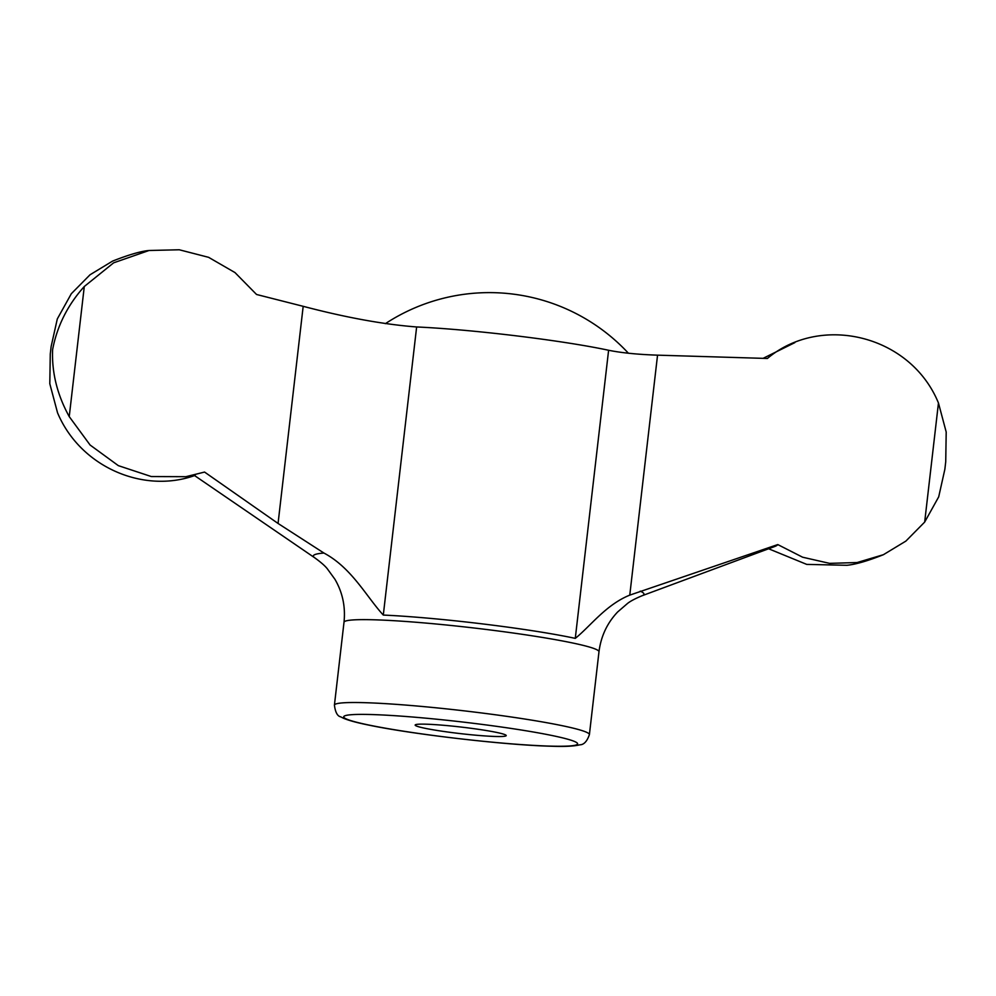 <?xml version="1.0" encoding="UTF-8"?>
<svg xmlns="http://www.w3.org/2000/svg" width="996" height="996" viewBox="0 0 996 996"><rect width="100%" height="100%" fill="white"/><g stroke="black" fill="none" stroke-linecap="round" stroke-linejoin="round"><path stroke-width="1.49" d="M608.606 350.268A128.521 9.25 6.6 0 0 416.639 326.962C383.821 324.447 345.998 317.562 303.182 306.32L256.545 294.48L234.994 272.58L208.612 257.329L179.268 249.772L149.051 250.494L113.619 262.832L84.287 286.512C67.666 305.013 57.108 326.065 52.601 349.671C51.68 372.492 57.233 394.814 69.234 416.614L90.088 445.013L118.337 465.642L151.305 476.549L185.866 476.698L204.566 472.067L278.058 523.46L323.924 553.041C351.725 567.807 366.503 596.816 383.298 615.067A128.521 9.25 -173.4 0 1 499.706 626.073A128.521 9.25 -173.4 0 1 575.277 638.374C590.329 626.322 605.817 604.796 629.771 595.122L777.776 544.575L802.627 557.212L829.593 563.363L857.095 562.541L883.415 554.697L905.887 541.089L924.674 522.078L938.705 496.842L944.855 469.315L945.727 461.795L946.2 432.04L938.456 402.994C910.593 334.942 820.903 313.528 767.393 358.473L657.547 355.161C637.639 354.476 621.33 352.845 608.606 350.268L575.277 638.374M589.395 734.637A128.335 9.238 -173.4 0 0 489.497 713.983A128.335 9.238 -173.4 0 0 334.419 705.131C335.341 712.302 337.445 716.211 340.744 716.859L343.259 718.153C348.65 720.482 357.402 722.835 369.491 725.25C413.651 734.475 507.213 745.245 551.336 746.228C564.533 746.726 574.057 746.253 579.884 744.809C583.88 744.771 587.055 741.385 589.395 734.637L598.982 651.745C600.962 636.295 607.174 623.035 617.632 611.98L627.48 603.489C630.319 601.198 635.224 598.596 642.159 595.708L774.826 546.455A293.808 21.14 -173.4 0 0 777.776 544.575M883.415 554.697C867.914 560.873 855.763 564.408 846.949 565.292L806.723 564.396L769.248 549.033M763.085 358.361L794.833 342.624M195.378 474.781A293.808 21.14 -173.4 0 0 194.581 475.578C142.976 493.879 80.253 466.825 57.544 412.805L49.8 383.734L50.273 353.978L51.145 346.471L57.307 318.932L71.326 293.708L90.051 274.759L112.585 261.101C128.758 254.739 140.909 251.204 149.051 250.494M194.581 475.578L314.761 557.822A166.432 11.977 -173.4 0 1 323.924 553.041M470.548 728.225A45.841 3.299 -173.4 0 0 415.307 724.839A45.841 3.299 -173.4 0 0 460.314 733.604A45.841 3.299 -173.4 0 0 506.13 735.347A45.841 3.299 -173.4 0 0 470.548 728.225M84.287 286.512L69.234 416.614M642.159 595.708A166.432 11.977 -173.4 0 0 640.266 591.151M303.182 306.32L278.058 523.46M657.547 355.161L629.771 595.122M938.456 402.994L924.674 522.078M486.023 724.914A117.789 8.478 -173.4 0 0 349.098 720.046A117.789 8.478 -173.4 0 0 546.966 746.016A117.789 8.478 -173.4 0 0 486.023 724.914M598.982 651.745A128.335 9.238 -173.4 0 0 499.083 631.103A128.335 9.238 -173.4 0 0 344.006 622.251C345.612 606.751 342.587 592.433 334.93 579.274L327.286 568.753C325.032 565.877 320.861 562.23 314.761 557.822M416.639 326.962L383.298 615.067M334.419 705.131L344.006 622.251M50.273 353.978L51.145 346.471M944.855 469.315L945.727 461.795M628.414 353.231A189.75 189.75 0 0 0 385.377 323.663"/></g></svg>
